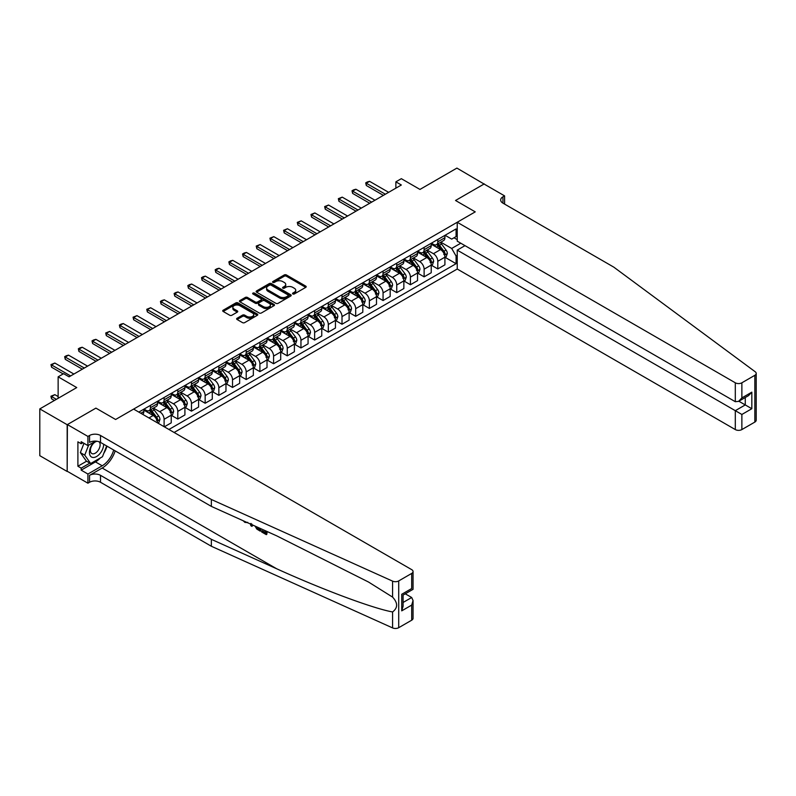 <?xml version="1.0" encoding="UTF-8"?>
<svg xmlns="http://www.w3.org/2000/svg" width="796" height="796" viewBox="0 0 796 796"><rect width="100%" height="100%" fill="white"/><g stroke="black" fill="none" stroke-linecap="round" stroke-linejoin="round"><path stroke-width="1.19" d="M292.829 293.953A1.065 0.617 0 0 0 294.331 293.953L305.754 287.366A1.522 0.876 0 0 0 306.201 286.739A1.522 0.876 0 0 0 305.754 286.122L286.411 274.948A1.522 0.876 0 0 0 284.262 274.948L272.839 281.545A1.065 0.617 0 0 0 274.351 282.411L275.824 281.565A4.866 2.806 0 0 1 282.699 281.565L284.311 282.49A4.866 2.806 0 0 1 285.734 284.48A4.866 2.806 0 0 1 284.311 286.46L282.839 287.316A1.065 0.617 0 0 0 284.341 288.182L285.814 287.326A4.866 2.806 0 0 1 292.699 287.326L294.311 288.261A4.866 2.806 0 0 1 295.734 290.241A4.866 2.806 0 0 1 294.311 292.231L292.829 293.087A1.065 0.617 0 0 0 292.829 293.953L292.829 293.087M237.089 318.261A1.522 0.876 0 0 0 236.641 318.878A1.522 0.876 0 0 0 237.089 319.495L242.511 322.629A1.522 0.876 0 0 0 244.661 322.629L257.337 315.306A1.522 0.876 0 0 0 257.785 314.689A1.522 0.876 0 0 0 257.337 314.072L238.004 302.898A1.522 0.876 0 0 0 235.855 302.898L223.169 310.221A1.522 0.876 0 0 0 222.721 310.848A1.522 0.876 0 0 0 223.169 311.465L229.726 315.246A1.522 0.876 0 0 0 231.875 315.246L237.298 312.112A1.522 0.876 0 0 0 237.745 311.495A1.522 0.876 0 0 0 237.298 310.878L234.054 308.997A4.07 2.348 0 0 1 232.86 307.336A4.07 2.348 0 0 1 235.367 305.166A4.07 2.348 0 0 1 239.795 305.674L252.531 313.027A4.07 2.348 0 0 1 253.725 314.689A4.07 2.348 0 0 1 251.218 316.858A4.07 2.348 0 0 1 246.78 316.35L244.661 315.126A1.522 0.876 0 0 0 242.511 315.126L237.089 318.261L237.089 319.495L242.511 316.39L242.511 315.126M484.276 184.145L456.904 168.095L419.96 189.428L401.343 178.682L395.871 181.836L401.343 185L69.083 376.826L63.61 373.672L58.138 376.826L58.138 398.318M67.172 424.706L67.172 471.481L67.391 424.576L95.908 408.119L67.172 424.706L39.8 408.905L76.744 387.572L58.138 376.826M484.276 183.896L455.531 200.483L475.242 211.865L115.609 419.492L95.908 408.119L115.609 419.492L133.619 409.094L411.691 569.638A4.647 2.687 0 0 1 413.054 571.528A4.647 2.687 0 0 1 411.691 573.428L398.716 580.921L398.716 627.686A4.647 2.687 180 0 1 392.577 627.905L211.348 546.255L100.505 482.257A7.741 4.468 0 0 0 89.56 482.257L87.918 483.202L67.391 471.351M275.933 303.336A1.522 0.876 0 0 0 278.083 303.336L290.759 296.012A1.522 0.876 0 0 0 291.207 295.396A1.522 0.876 0 0 0 290.759 294.779L271.416 283.605A1.522 0.876 0 0 0 269.267 283.605L256.591 290.928A1.522 0.876 0 0 0 256.143 291.545A1.522 0.876 0 0 0 256.591 292.172L275.933 303.336M253.307 294.182A1.065 0.617 0 0 1 254.382 294.331L254.382 293.067L274.053 304.42A1.522 0.876 0 0 1 274.501 305.047A1.522 0.876 0 0 1 274.053 305.664L261.367 312.987A1.522 0.876 0 0 1 259.217 312.987L239.885 301.813L245.307 298.709L245.307 297.445L239.885 300.58A1.522 0.876 0 0 0 239.437 301.196A1.522 0.876 0 0 0 239.885 301.813L239.885 300.58M245.307 298.709A1.522 0.876 0 0 1 247.456 298.709L247.456 297.445A1.522 0.876 0 0 0 245.307 297.445M247.456 297.445L255.297 301.973A1.522 0.876 0 0 0 257.446 301.973L261.048 299.893A1.522 0.876 0 0 0 261.496 299.276A1.522 0.876 0 0 0 261.048 298.649L252.879 293.933A1.065 0.617 0 0 1 254.382 293.067M67.172 471.481L39.8 455.68L39.8 408.905M174.125 432.477L457.232 269.028L735.305 429.571L735.305 410.676L745.265 404.925L745.265 397.522M445.083 235.278L451.7 239.108L456.078 236.571L456.078 228.93L138.822 412.099M456.078 236.571L457.232 235.915M457.232 255.377L456.078 256.043L451.7 248.461L440.815 242.173M445.083 257.337L456.078 263.695L456.078 256.043M456.078 263.695L168.931 429.482M395.871 181.836L395.871 188.164M453.999 237.775L457.232 239.646M451.7 248.461L460.794 243.208M157.538 422.905A6.189 3.572 -120 0 0 153.16 415.512L143.857 410.139M164.105 426.696L164.105 419.303A6.189 3.572 -120 0 0 159.727 411.721L153.439 408.089M164.334 426.825L171.23 422.845L171.23 415.194A6.189 3.572 -120 0 0 166.852 407.612L157.538 402.239M171.389 415.353L177.797 419.054L177.797 411.403A6.189 3.572 -120 0 0 173.419 403.821L167.13 400.189M177.797 419.054L184.911 414.945L184.911 407.293A6.189 3.572 -120 0 0 180.533 399.711L171.23 394.338M185.07 407.452L191.478 411.154L191.478 403.502A6.189 3.572 -120 0 0 187.1 395.92L180.811 392.289M191.478 411.154L198.592 407.045L198.592 399.393A6.189 3.572 -120 0 0 194.214 391.811L184.911 386.438M198.761 399.552L205.159 403.254L205.159 395.602A6.189 3.572 -120 0 0 200.781 388.02L194.493 384.388M205.159 403.254L212.283 399.144L212.283 391.493A6.189 3.572 -120 0 0 207.895 383.911L198.592 378.538M212.442 391.652L218.85 395.343L218.85 387.702A6.189 3.572 -120 0 0 214.472 380.12L208.184 376.488M218.85 395.343L225.964 391.244L225.964 383.592A6.189 3.572 -120 0 0 221.587 376.01L212.283 370.637M226.124 383.752L232.531 387.443L232.531 379.801A6.189 3.572 -120 0 0 228.154 372.22L221.865 368.588M232.531 387.443L239.646 383.344L239.646 375.692A6.189 3.572 -120 0 0 235.268 368.11L225.964 362.737M239.815 375.851L246.213 379.543L246.213 371.901A6.189 3.572 -120 0 0 241.835 364.309L235.546 360.688M246.213 379.543L253.337 375.443L253.337 367.792A6.189 3.572 -120 0 0 248.949 360.21L239.646 354.837M253.496 367.951L259.904 371.642L259.904 364.001A6.189 3.572 -120 0 0 255.526 356.409L249.238 352.787M259.904 371.642L267.018 367.533L267.018 359.892A6.189 3.572 -120 0 0 262.64 352.31L253.337 346.937M267.177 360.051L273.585 363.742L273.585 356.101A6.189 3.572 -120 0 0 269.207 348.509L262.919 344.887M273.585 363.742L280.699 359.633L280.699 351.991A6.189 3.572 -120 0 0 276.321 344.409L267.018 339.036M280.869 352.15L287.266 355.842L287.266 348.2A6.189 3.572 -120 0 0 282.888 340.608L276.6 336.987M287.266 355.842L294.391 351.733L294.391 344.091A6.189 3.572 -120 0 0 290.003 336.499L280.699 331.136M294.55 344.25L300.958 347.942L300.958 340.3A6.189 3.572 -120 0 0 296.58 332.708L290.291 329.086M300.958 347.942L308.072 343.832L308.072 336.191A6.189 3.572 -120 0 0 303.694 328.599L294.391 323.226M308.231 336.35L314.639 340.041L314.639 332.4A6.189 3.572 -120 0 0 310.261 324.808L303.973 321.176M314.639 340.041L321.753 335.932L321.753 328.29A6.189 3.572 -120 0 0 317.375 320.698L308.072 315.325M321.922 328.45L328.32 332.141L328.32 324.499A6.189 3.572 -120 0 0 323.942 316.907L317.654 313.276M328.32 332.141L335.444 328.032L335.444 320.39A6.189 3.572 -120 0 0 331.056 312.798L321.753 307.425M335.604 320.549L342.011 324.241L342.011 316.599A6.189 3.572 -120 0 0 337.633 309.007L331.345 305.375M342.011 324.241L349.126 320.131L349.126 312.49A6.189 3.572 -120 0 0 344.748 304.898L335.444 299.525M349.285 312.649L355.693 316.34L355.693 308.689A6.189 3.572 -120 0 0 351.315 301.107L345.026 297.475M355.693 316.34L362.807 312.231L362.807 304.589A6.189 3.572 -120 0 0 358.429 296.998L349.126 291.625M362.976 304.739L369.374 308.44L369.374 300.788A6.189 3.572 -120 0 0 364.996 293.207L358.707 289.575M369.374 308.44L376.498 304.331L376.498 296.689A6.189 3.572 -120 0 0 372.11 289.097L362.807 283.724M376.657 296.838L383.065 300.54L383.065 292.888A6.189 3.572 -120 0 0 378.687 285.306L372.399 281.675M383.065 300.54L390.179 296.43L390.179 288.789A6.189 3.572 -120 0 0 385.801 281.197L376.498 275.824M390.339 288.938L396.746 292.639L396.746 284.988A6.189 3.572 -120 0 0 392.368 277.406L386.08 273.774M396.746 292.639L403.861 288.53L403.861 280.879A6.189 3.572 -120 0 0 399.483 273.297L390.179 267.924M404.03 281.038L410.428 284.739L410.428 277.088A6.189 3.572 -120 0 0 406.05 269.506L399.761 265.874M410.428 284.739L417.542 280.63L417.542 272.978A6.189 3.572 -120 0 0 413.164 265.396L403.861 260.023M417.711 273.137L424.119 276.839L424.119 269.187A6.189 3.572 -120 0 0 419.741 261.605L413.452 257.974M424.119 276.839L431.233 272.73L431.233 265.078A6.189 3.572 -120 0 0 426.855 257.496L417.542 252.123M431.392 265.237L437.8 268.939L437.8 261.287A6.189 3.572 -120 0 0 433.422 253.705L427.134 250.073M437.8 268.939L444.914 264.829L444.914 257.178A6.189 3.572 -120 0 0 440.536 249.596L431.233 244.223M431.392 243.178L433.422 244.352A6.189 3.572 -120 0 0 436.516 244.661A6.189 3.572 -120 0 0 437.8 241.825L437.8 239.487M417.711 251.078L419.741 252.252A6.189 3.572 -120 0 0 422.835 252.561A6.189 3.572 -120 0 0 424.119 249.725L424.119 247.387M404.03 258.979L406.05 260.153A6.189 3.572 -120 0 0 409.144 260.461A6.189 3.572 -120 0 0 410.428 257.625L410.428 255.287M390.339 266.879L392.368 268.053A6.189 3.572 -120 0 0 395.463 268.361A6.189 3.572 -120 0 0 396.746 265.526L396.746 263.187M376.657 274.779L378.687 275.953A6.189 3.572 -120 0 0 381.781 276.262A6.189 3.572 -120 0 0 383.065 273.426L383.065 271.088M362.976 282.68L364.996 283.854A6.189 3.572 -120 0 0 368.09 284.162A6.189 3.572 -120 0 0 369.374 281.326L369.374 278.988M349.285 290.59L351.315 291.754A6.189 3.572 -120 0 0 354.409 292.062A6.189 3.572 -120 0 0 355.693 289.227L355.693 286.888M335.604 298.49L337.633 299.654A6.189 3.572 -120 0 0 340.728 299.963A6.189 3.572 -120 0 0 342.011 297.127L342.011 294.789M321.922 306.39L323.942 307.555A6.189 3.572 -120 0 0 327.037 307.863A6.189 3.572 -120 0 0 328.32 305.027L328.32 302.689M308.231 314.291L310.261 315.455A6.189 3.572 -120 0 0 313.355 315.763A6.189 3.572 -120 0 0 314.639 312.928L314.639 310.589M294.55 322.191L296.58 323.355A6.189 3.572 -120 0 0 299.674 323.664A6.189 3.572 -120 0 0 300.958 320.828L300.958 318.49M280.869 330.091L282.888 331.255A6.189 3.572 -120 0 0 285.983 331.564A6.189 3.572 -120 0 0 287.266 328.728L287.266 326.39M267.177 337.992L269.207 339.156A6.189 3.572 -120 0 0 272.302 339.464A6.189 3.572 -120 0 0 273.585 336.628L273.585 334.29M253.496 345.892L255.526 347.056A6.189 3.572 -120 0 0 258.62 347.364A6.189 3.572 -120 0 0 259.904 344.529L259.904 342.19M239.815 353.792L241.835 354.956A6.189 3.572 -120 0 0 244.929 355.265A6.189 3.572 -120 0 0 246.213 352.429L246.213 350.091M226.124 361.692L228.154 362.857A6.189 3.572 -120 0 0 231.248 363.165A6.189 3.572 -120 0 0 232.531 360.329L232.531 357.991M212.442 369.593L214.472 370.757A6.189 3.572 -120 0 0 217.567 371.065A6.189 3.572 -120 0 0 218.85 368.23L218.85 365.891M198.761 377.493L200.781 378.657A6.189 3.572 -120 0 0 203.885 378.966A6.189 3.572 -120 0 0 205.159 376.13L205.159 373.792M185.07 385.393L187.1 386.558A6.189 3.572 -120 0 0 190.194 386.866A6.189 3.572 -120 0 0 191.478 384.03L191.478 381.692M171.389 393.294L173.419 394.468A6.189 3.572 -120 0 0 176.513 394.766A6.189 3.572 -120 0 0 177.797 391.93L177.797 389.592M157.708 401.194L159.727 402.368A6.189 3.572 -120 0 0 162.832 402.667A6.189 3.572 -120 0 0 164.105 399.831L164.105 397.493M144.016 409.094L146.046 410.268A6.189 3.572 -120 0 0 149.141 410.567A6.189 3.572 -120 0 0 150.424 407.731L150.424 405.393M436.516 244.661L443.631 240.551A6.189 3.572 -120 0 0 444.914 237.715L444.914 235.377M422.835 252.561L429.949 248.451A6.189 3.572 -120 0 0 431.233 245.616L431.233 243.278M409.144 260.461L416.268 256.352A6.189 3.572 -120 0 0 417.542 253.516L417.542 251.178M395.463 268.361L402.577 264.252A6.189 3.572 -120 0 0 403.861 261.416L403.861 259.078M381.781 276.262L388.896 272.152A6.189 3.572 -120 0 0 390.179 269.317L390.179 266.978M368.09 284.162L375.215 280.053A6.189 3.572 -120 0 0 376.498 277.217L376.498 274.879M354.409 292.062L361.523 287.953A6.189 3.572 -120 0 0 362.807 285.117L362.807 282.779M340.728 299.963L347.842 295.853A6.189 3.572 -120 0 0 349.126 293.018L349.126 290.679M327.037 307.863L334.161 303.754A6.189 3.572 -120 0 0 335.444 300.918L335.444 298.58M313.355 315.763L320.47 311.654A6.189 3.572 -120 0 0 321.753 308.818L321.753 306.48M299.674 323.664L306.788 319.554A6.189 3.572 -120 0 0 308.072 316.718L308.072 314.38M285.983 331.564L293.107 327.454A6.189 3.572 -120 0 0 294.391 324.619L294.391 322.28M272.302 339.464L279.416 335.355A6.189 3.572 -120 0 0 280.699 332.519L280.699 330.181M258.62 347.364L265.735 343.255A6.189 3.572 -120 0 0 267.018 340.419L267.018 338.081M244.929 355.265L252.053 351.155A6.189 3.572 -120 0 0 253.337 348.32L253.337 345.981M231.248 363.165L238.362 359.056A6.189 3.572 -120 0 0 239.646 356.22L239.646 353.882M217.567 371.065L224.681 366.956A6.189 3.572 -120 0 0 225.964 364.12L225.964 361.782M203.885 378.966L211 374.856A6.189 3.572 -120 0 0 212.283 372.021L212.283 369.682M190.194 386.866L197.309 382.757A6.189 3.572 -120 0 0 198.592 379.921L198.592 377.583M176.513 394.766L183.627 390.657A6.189 3.572 -120 0 0 184.911 387.831L184.911 385.483M162.832 402.667L169.946 398.557A6.189 3.572 -120 0 0 171.23 395.731L171.23 393.393M149.141 410.567L156.255 406.467A6.189 3.572 -120 0 0 157.538 403.632L157.538 401.293M142.653 414.308A6.189 3.572 -120 0 0 143.857 411.532L143.857 409.194M293.256 294.102L294.311 293.495A4.866 2.806 0 0 0 295.734 291.515L295.734 290.241M285.734 284.48L285.734 285.744A4.866 2.806 0 0 1 284.311 287.724L283.257 288.331M305.734 287.376L286.411 276.222A1.522 0.876 0 0 0 284.262 276.222L273.267 282.56M290.759 294.779L290.759 296.012L271.416 284.868A1.522 0.876 0 0 0 269.267 284.868L256.611 292.182L256.591 290.928M288.072 295.833A1.065 0.617 0 0 0 288.072 294.958L271.098 285.157A1.065 0.617 0 0 0 269.595 285.157L268.033 286.062A4.866 2.806 0 0 0 266.61 288.043A4.866 2.806 0 0 0 268.033 290.033L279.635 296.729A4.866 2.806 0 0 0 286.52 296.729L288.072 295.833L288.072 297.097A1.065 0.617 0 0 0 288.391 296.659L288.391 295.396M266.61 288.043L266.61 289.306A4.866 2.806 0 0 0 268.033 291.296L268.033 290.033M288.072 297.097L286.52 297.993A4.866 2.806 0 0 1 279.635 297.993L268.033 291.296M247.456 298.709L255.297 303.236A1.522 0.876 0 0 0 257.446 303.236L261.048 301.157A1.522 0.876 0 0 0 261.496 300.54L261.496 299.276M254.382 294.331L274.033 305.674M263.436 306.669A4.07 2.348 0 0 0 267.874 307.176A4.07 2.348 0 0 0 270.381 305.007A4.07 2.348 0 0 0 269.187 303.356L264.7 300.759A1.522 0.876 0 0 0 262.551 300.759L258.949 302.838A1.522 0.876 0 0 0 258.511 303.465A1.522 0.876 0 0 0 258.949 304.082L263.436 306.669L263.436 307.933A4.07 2.348 0 0 0 267.874 308.44A4.07 2.348 0 0 0 270.381 306.271L270.381 305.007M258.511 303.465L258.511 304.729A1.522 0.876 0 0 0 258.949 305.346L258.949 304.082M263.436 307.933L258.949 305.346M253.725 314.689L253.725 315.952A4.07 2.348 0 0 1 251.218 318.121A4.07 2.348 0 0 1 246.78 317.614L244.661 316.39A1.522 0.876 0 0 0 242.511 316.39M232.86 307.336L232.86 308.599A4.07 2.348 0 0 0 234.054 310.261L234.054 308.997M237.278 312.131L234.054 310.261M257.317 315.325L238.004 304.162A1.522 0.876 0 0 0 235.855 304.162L223.188 311.475L223.169 310.221M444.914 257.436L446.228 256.68L447.322 253.516A4.099 2.368 -120 0 0 446.019 250.024L441.541 244.054A11.841 6.836 -120 0 0 440.248 242.501M435.8 246.859A11.841 6.836 -120 0 0 433.372 244.322M443.8 254.451L445.113 253.685A4.099 2.368 -120 0 0 443.939 251.218L439.462 245.248A11.841 6.836 -120 0 0 438.168 243.705M437.064 244.342A9.831 5.671 60 0 1 438.676 246.173L442.467 251.228M436.855 244.462A11.841 6.836 60 0 1 438.148 246.014L441.123 249.984M385.363 194.224L366.309 183.229L366.309 185.508L365.712 182.881L367.354 181.936L369.593 181.339L388.647 192.334M383.393 195.368L366.309 185.508M369.593 181.339L366.309 183.229L365.712 182.881M756.2 373.414L756.2 420.189A4.647 2.687 180 0 1 754.837 422.089L754.837 375.314A4.647 2.687 0 0 0 756.2 373.414A4.647 2.687 0 0 0 755.215 371.772L613.786 267.138L502.943 203.139A7.741 4.468 180 0 1 500.674 199.975A7.741 4.468 180 0 1 502.943 196.821L504.584 195.876L484.058 184.025L455.531 200.483L475.242 211.865L457.232 222.263L457.232 241.158L735.305 401.701L735.305 382.796A4.647 2.687 0 0 0 741.872 382.796L754.837 375.314M465.003 245.646L457.232 250.133L741.872 414.467L741.872 429.571L754.837 422.089M457.232 250.133L457.232 269.028M504.584 195.876L504.584 204.084M457.232 222.263L735.305 382.796M741.872 429.571A4.647 2.687 180 0 1 735.305 429.571M738.847 401.224L751.832 408.716L741.872 414.467M741.872 382.796L741.872 397.91L738.588 401.373L735.305 401.701M741.872 397.91L751.832 392.159L748.548 395.622L738.588 401.373M265.357 532.484L262.302 530.723L261.655 531.091L265.357 533.23L265.357 530.902L264.043 530.146M266.282 531.151L266.282 534.643L266.779 534.365A20.169 11.641 120 0 0 267.128 531.529M260.222 528.415L260.222 531.141L260.71 530.862A20.169 11.641 120 0 0 260.998 528.773M211.348 546.255L211.348 539.33L100.505 475.331A7.741 4.468 0 0 0 89.56 475.331L102.196 468.038A20.169 11.641 120 0 0 115.181 450.884M211.348 539.33L276.66 568.762C322.569 589.637 373.264 608.532 392.577 611.945C397.95 607.865 397.95 602.91 392.577 597.1L368.498 582.025L276.66 535.827L211.348 506.395L100.505 442.407A7.741 4.468 0 0 0 89.56 442.407L89.56 435.482L87.918 436.427L67.391 424.576M252.541 524.962L251.944 526.365L252.969 525.151M211.348 506.395L211.348 499.48L100.505 435.482A7.741 4.468 0 0 0 89.56 435.482M411.691 620.203L411.691 605.099L413.054 600.512L413.054 618.303A4.647 2.687 180 0 1 411.691 620.203L398.716 627.686M392.577 597.1L392.577 581.13L211.348 499.48M100.296 457.979A17.422 10.059 -60 0 1 95.47 461.899L81.182 470.147L81.182 468.128L89.888 463.103M82.933 442.715L81.182 443.73L77.899 441.84L77.899 466.237L81.182 468.128M81.182 443.73L81.182 441.71L87.918 445.601L87.918 436.427M87.918 483.202L87.918 474.038L102.196 465.789A17.422 10.059 120 0 0 113.699 450.019M81.182 470.147L87.918 474.038M405.273 593.806L411.691 597.507L413.054 600.512M95.679 441.113L87.918 445.601M392.577 581.13A4.647 2.687 0 0 0 398.716 580.921M106.972 446.138A17.422 10.059 -60 0 1 103.749 453.421M77.899 466.237L86.605 461.202M411.691 605.099L401.731 610.85L403.084 606.273L403.084 595.07L413.054 589.319L413.054 571.528M401.731 610.85L401.731 594.284C403.502 595.308 403.502 595.308 401.731 594.284L411.691 588.533C413.462 589.557 413.462 589.557 411.691 588.533L411.691 573.428M244.939 521.549L245.546 521.808M247.198 522.554L244.899 522.395L243.188 520.743M251.944 526.365L250.899 525.758L250.392 523.987M250.939 523.4L251.417 525.191L251.864 524.047M260.222 531.141L256.81 529.071L255.048 526.086M255.964 526.504L256.879 528.186L259.297 529.738L259.297 528.007M256.879 528.186L257.546 527.798L258.61 528.594L257.964 528.962M259.297 528.982L258.61 528.594M266.282 534.643L261.655 531.967L261.655 531.091M431.233 265.337L432.546 264.58L433.641 261.416A4.099 2.368 -120 0 0 432.327 257.924L427.86 251.954A11.841 6.836 -120 0 0 426.566 250.402M422.119 254.76A11.841 6.836 -120 0 0 419.691 252.223M430.109 262.352L431.422 261.595A4.099 2.368 -120 0 0 430.248 259.128L425.78 253.148A11.841 6.836 -120 0 0 424.487 251.606M423.382 252.242A9.831 5.671 60 0 1 424.994 254.073L428.785 259.128M423.173 252.362A11.841 6.836 60 0 1 424.467 253.914L427.432 257.884M417.542 273.237L418.865 272.481L419.95 269.317A4.099 2.368 -120 0 0 418.646 265.824L414.169 259.854A11.841 6.836 -120 0 0 412.875 258.302M408.428 262.66A11.841 6.836 -120 0 0 406.01 260.123M416.427 270.252L417.741 269.496A4.099 2.368 -120 0 0 416.567 267.028L412.089 261.048A11.841 6.836 -120 0 0 410.796 259.506M409.701 260.143A9.831 5.671 60 0 1 411.313 261.974L415.094 267.028M409.482 260.262A11.841 6.836 60 0 1 410.776 261.814L413.751 265.784M403.861 281.137L405.174 280.381L406.268 277.217A4.099 2.368 -120 0 0 404.965 273.725L400.488 267.755A11.841 6.836 -120 0 0 399.194 266.202M394.746 270.56A11.841 6.836 -120 0 0 392.319 268.023M402.746 278.152L404.06 277.396A4.099 2.368 -120 0 0 402.885 274.928L398.408 268.949A11.841 6.836 -120 0 0 397.114 267.406M396.01 268.043A9.831 5.671 60 0 1 397.632 269.874L401.413 274.928M395.801 268.162A11.841 6.836 60 0 1 397.095 269.715L400.07 273.685M371.672 202.124L352.628 191.13L352.628 193.408L352.021 190.781L353.663 189.836L355.911 189.239L374.956 200.234M369.702 203.269L352.628 193.408M355.911 189.239L352.628 191.13L352.021 190.781M357.991 210.035L338.947 199.03L338.947 201.308L338.34 198.682L342.23 197.139L361.275 208.134M356.021 211.169L338.947 201.308M342.23 197.139L338.947 199.03L338.34 198.682M344.31 217.935L325.256 206.93L325.256 209.209L324.659 206.582L328.539 205.04L347.593 216.034M342.34 219.069L325.256 209.209M328.539 205.04L325.256 206.93L324.659 206.582M390.179 289.038L391.493 288.281L392.587 285.117A4.099 2.368 -120 0 0 391.274 281.625L386.806 275.655A11.841 6.836 -120 0 0 385.513 274.103M381.065 278.461A11.841 6.836 -120 0 0 378.637 275.923M389.055 286.053L390.368 285.296A4.099 2.368 -120 0 0 389.194 282.829L384.727 276.859A11.841 6.836 -120 0 0 383.433 275.307M382.329 275.943A9.831 5.671 60 0 1 383.941 277.774L387.732 282.829M382.12 276.063A11.841 6.836 60 0 1 383.413 277.615L386.378 281.585M330.619 225.835L311.574 214.83L311.574 217.109L310.967 214.482L314.858 212.94L333.902 223.935M328.649 226.969L311.574 217.109M314.858 212.94L311.574 214.83L310.967 214.482M94.107 442.019A10.059 5.811 120 0 0 89.47 451.71A10.059 5.811 120 0 0 93.003 457.481A10.059 5.811 120 0 0 103.679 444.238M97.251 441.282A6.885 3.98 120 0 0 91.251 446.695A6.885 3.98 120 0 0 91.819 453.531A6.885 3.98 120 0 0 92.834 453.839A6.885 3.98 120 0 0 99.082 448.864A6.885 3.98 120 0 0 98.823 441.671M106.654 445.949L102.475 456.725L90.654 463.541L86.276 461.013L80.366 452.606L83.968 443.322M90.654 463.541L84.744 455.143L88.595 445.203M80.366 452.606L84.744 455.143M376.498 296.938L377.811 296.182L378.906 293.018A4.099 2.368 -120 0 0 377.593 289.525L373.115 283.555A11.841 6.836 -120 0 0 371.822 282.003M367.374 286.361A11.841 6.836 -120 0 0 364.956 283.824M375.374 293.953L376.687 293.197A4.099 2.368 -120 0 0 375.513 290.729L371.035 284.759A11.841 6.836 -120 0 0 369.742 283.207M368.647 283.844A9.831 5.671 60 0 1 370.259 285.674L374.04 290.729M368.429 283.963A11.841 6.836 60 0 1 369.722 285.515L372.697 289.485M362.807 304.838L364.12 304.082L365.215 300.918A4.099 2.368 -120 0 0 363.911 297.425L359.434 291.455A11.841 6.836 -120 0 0 358.14 289.903M353.693 294.261A11.841 6.836 -120 0 0 351.265 291.724M361.692 301.853L363.006 301.097A4.099 2.368 -120 0 0 361.832 298.629L357.354 292.659A11.841 6.836 -120 0 0 356.061 291.107M354.956 291.744A9.831 5.671 60 0 1 356.578 293.575L360.359 298.629M354.747 291.863A11.841 6.836 60 0 1 356.041 293.416L359.016 297.386M349.126 312.738L350.439 311.982L351.534 308.818A4.099 2.368 -120 0 0 350.22 305.326L345.753 299.356A11.841 6.836 -120 0 0 344.459 297.803M340.011 302.172A11.841 6.836 -120 0 0 337.584 299.624M348.001 309.753L349.315 308.997A4.099 2.368 -120 0 0 348.141 306.53L343.673 300.56A11.841 6.836 -120 0 0 342.38 299.007M341.275 299.644A9.831 5.671 60 0 1 342.887 301.475L346.678 306.53M341.066 299.764A11.841 6.836 60 0 1 342.36 301.316L345.335 305.286M335.444 320.639L336.758 319.883L337.852 316.718A4.099 2.368 -120 0 0 336.539 313.226L332.061 307.256A11.841 6.836 -120 0 0 330.778 305.704M326.32 310.072A11.841 6.836 -120 0 0 323.902 307.525M334.32 317.654L335.633 316.898A4.099 2.368 -120 0 0 334.459 314.43L329.982 308.46A11.841 6.836 -120 0 0 328.688 306.908M327.594 307.545A9.831 5.671 60 0 1 329.206 309.375L332.987 314.43M327.375 307.664A11.841 6.836 60 0 1 328.668 309.216L331.643 313.186M321.753 328.539L323.067 327.783L324.161 324.619A4.099 2.368 -120 0 0 322.858 321.126L318.38 315.156A11.841 6.836 -120 0 0 317.087 313.604M312.639 317.972A11.841 6.836 -120 0 0 310.211 315.435M320.639 325.554L321.952 324.798A4.099 2.368 -120 0 0 320.778 322.33L316.301 316.36A11.841 6.836 -120 0 0 315.007 314.808M313.903 315.445A9.831 5.671 60 0 1 315.524 317.276L319.305 322.33M313.694 315.564A11.841 6.836 60 0 1 314.987 317.116L317.962 321.087M316.937 233.735L297.893 222.731L297.893 225.009L297.286 222.382L301.177 220.84L320.221 231.835M314.967 234.87L297.893 225.009M301.177 220.84L297.893 222.731L297.286 222.382M303.256 241.636L284.202 230.631L284.202 232.91L283.605 230.283L287.485 228.741L306.54 239.735M301.286 242.77L284.202 232.91M287.485 228.741L284.202 230.631L283.605 230.283M289.565 249.536L270.521 238.531L270.521 240.81L269.914 238.183L273.804 236.641L292.858 247.636M287.595 250.67L270.521 240.81M273.804 236.641L270.521 238.531L269.914 238.183M275.884 257.436L256.839 246.432L256.839 248.71L256.232 246.083L260.123 244.541L279.167 255.536M273.914 258.571L256.839 248.71M260.123 244.541L256.839 246.432L256.232 246.083M262.202 265.337L243.148 254.332L243.148 256.611L242.551 253.994L244.193 253.038L246.432 252.441L265.486 263.436M260.232 266.471L243.148 256.611M246.432 252.441L243.148 254.332L242.551 253.994M308.072 336.439L309.385 335.683L310.48 332.519A4.099 2.368 -120 0 0 309.166 329.027L304.699 323.057A11.841 6.836 -120 0 0 303.405 321.504M298.958 325.872A11.841 6.836 -120 0 0 296.53 323.335M306.948 333.454L308.261 332.698A4.099 2.368 -120 0 0 307.087 330.231L302.619 324.261A11.841 6.836 -120 0 0 301.326 322.708M300.221 323.345A9.831 5.671 60 0 1 301.833 325.186L305.624 330.231M300.012 323.465A11.841 6.836 60 0 1 301.306 325.017L304.281 328.987M248.511 273.237L229.467 262.242L229.467 264.511L228.86 261.894L230.512 260.939L232.75 260.342L251.805 271.337M246.541 274.371L229.467 264.511M232.75 260.342L229.467 262.242L228.86 261.894M294.391 344.34L295.704 343.583L296.799 340.419A4.099 2.368 -120 0 0 295.485 336.927L291.008 330.957A11.841 6.836 -120 0 0 289.724 329.415M285.267 333.773A11.841 6.836 -120 0 0 282.849 331.236M293.266 341.355L294.58 340.598A4.099 2.368 -120 0 0 293.406 338.131L288.928 332.161A11.841 6.836 -120 0 0 287.635 330.609M286.54 331.245A9.831 5.671 60 0 1 288.152 333.086L291.933 338.131M286.321 331.365A11.841 6.836 60 0 1 287.615 332.917L290.59 336.887M234.83 281.137L215.786 270.142L215.786 272.411L215.179 269.794L216.82 268.839L219.069 268.242L238.113 279.237M232.86 282.272L215.786 272.411M219.069 268.242L215.786 270.142L215.179 269.794M280.699 352.24L282.013 351.484L283.107 348.32A4.099 2.368 -120 0 0 281.804 344.827L277.326 338.857A11.841 6.836 -120 0 0 276.033 337.315M271.585 341.673A11.841 6.836 -120 0 0 269.157 339.136M279.585 349.255L280.898 348.499A4.099 2.368 -120 0 0 279.724 346.031L275.247 340.061A11.841 6.836 -120 0 0 273.953 338.509M272.849 339.146A9.831 5.671 60 0 1 274.471 340.986L278.252 346.031M272.64 339.265A11.841 6.836 60 0 1 273.933 340.817L276.909 344.787M221.149 289.038L202.094 278.043L202.094 280.311L201.497 277.695L203.139 276.739L205.378 276.142L224.432 287.137M219.179 290.172L202.094 280.311M205.378 276.142L202.094 278.043L201.497 277.695M267.018 360.14L268.332 359.384L269.426 356.22A4.099 2.368 -120 0 0 268.113 352.728L263.645 346.757A11.841 6.836 -120 0 0 262.352 345.215M257.904 349.573A11.841 6.836 -120 0 0 255.476 347.036M265.894 357.155L267.207 356.399A4.099 2.368 -120 0 0 266.033 353.931L261.566 347.961A11.841 6.836 -120 0 0 260.272 346.409M259.168 347.046A9.831 5.671 60 0 1 260.78 348.887L264.57 353.931M258.959 347.175A11.841 6.836 60 0 1 260.252 348.718L263.227 352.688M207.458 296.938L188.413 285.943L188.413 288.212L187.816 285.595L189.458 284.64L191.697 284.043L210.751 295.037M205.487 298.072L188.413 288.212M191.697 284.043L188.413 285.943L187.816 285.595M253.337 368.041L254.65 367.284L255.745 364.12A4.099 2.368 -120 0 0 254.431 360.628L249.954 354.658A11.841 6.836 -120 0 0 248.67 353.116M244.213 357.474A11.841 6.836 -120 0 0 241.795 354.936M252.213 365.056L253.526 364.299A4.099 2.368 -120 0 0 252.352 361.832L247.874 355.862A11.841 6.836 -120 0 0 246.591 354.31M245.486 354.946A9.831 5.671 60 0 1 247.098 356.787L250.879 361.842M245.268 355.076A11.841 6.836 60 0 1 246.561 356.618L249.536 360.588M193.776 304.838L174.732 293.843L174.732 296.112L174.125 293.495L175.767 292.54L178.015 291.943L197.06 302.938M191.806 305.972L174.732 296.112M178.015 291.943L174.732 293.843L174.125 293.495M239.646 375.941L240.959 375.185L242.054 372.021A4.099 2.368 -120 0 0 240.75 368.528L236.273 362.558A11.841 6.836 -120 0 0 234.979 361.016M230.532 365.374A11.841 6.836 -120 0 0 228.104 362.837M238.531 372.956L239.845 372.2A4.099 2.368 -120 0 0 238.671 369.732L234.193 363.762A11.841 6.836 -120 0 0 232.9 362.21M231.795 362.847A9.831 5.671 60 0 1 233.417 364.687L237.198 369.742M231.586 362.976A11.841 6.836 60 0 1 232.88 364.518L235.855 368.488M180.095 312.738L161.041 301.744L161.041 304.012L160.444 301.395L162.085 300.44L164.324 299.843L183.379 310.838M178.125 313.873L161.041 304.012M164.324 299.843L161.041 301.744L160.444 301.395M225.964 383.841L227.278 383.085L228.372 379.921A4.099 2.368 -120 0 0 227.059 376.428L222.591 370.458A11.841 6.836 -120 0 0 221.298 368.916M216.85 373.274A11.841 6.836 -120 0 0 214.422 370.737M224.84 380.856L226.154 380.1A4.099 2.368 -120 0 0 224.979 377.632L220.512 371.662A11.841 6.836 -120 0 0 219.218 370.11M218.114 370.747A9.831 5.671 60 0 1 219.726 372.588L223.517 377.642M217.905 370.876A11.841 6.836 60 0 1 219.199 372.419L222.174 376.389M212.283 391.741L213.597 390.985L214.691 387.831A4.099 2.368 -120 0 0 213.378 384.329L208.9 378.359A11.841 6.836 -120 0 0 207.617 376.816M203.159 381.175A11.841 6.836 -120 0 0 200.741 378.637M211.159 388.756L212.472 388A4.099 2.368 -120 0 0 211.298 385.533L206.821 379.563A11.841 6.836 -120 0 0 205.537 378.01M204.433 378.647A9.831 5.671 60 0 1 206.045 380.488L209.826 385.543M204.214 378.777A11.841 6.836 60 0 1 205.507 380.319L208.482 384.289M198.592 399.642L199.905 398.886L201 395.731A4.099 2.368 -120 0 0 199.696 392.229L195.219 386.259A11.841 6.836 -120 0 0 193.925 384.717M189.478 389.075A11.841 6.836 -120 0 0 187.05 386.538M197.478 396.657L198.791 395.901A4.099 2.368 -120 0 0 197.617 393.433L193.139 387.463A11.841 6.836 -120 0 0 191.846 385.911M190.742 386.548A9.831 5.671 60 0 1 192.363 388.388L196.144 393.443M190.533 386.677A11.841 6.836 60 0 1 191.826 388.219L194.801 392.189M184.911 407.542L186.224 406.786L187.319 403.632A4.099 2.368 -120 0 0 186.005 400.129L181.538 394.159A11.841 6.836 -120 0 0 180.244 392.617M175.797 396.975A11.841 6.836 -120 0 0 173.369 394.438M183.786 404.557L185.1 403.801A4.099 2.368 -120 0 0 183.926 401.333L179.458 395.363A11.841 6.836 -120 0 0 178.165 393.821M177.06 394.448A9.831 5.671 60 0 1 178.672 396.289L182.463 401.343M176.851 394.577A11.841 6.836 60 0 1 178.145 396.119L181.12 400.09M171.23 415.452L172.543 414.686L173.637 411.532A4.099 2.368 -120 0 0 172.324 408.04L167.847 402.06A11.841 6.836 -120 0 0 166.563 400.517M162.105 404.875A11.841 6.836 -120 0 0 159.688 402.338M170.105 412.457L171.419 411.701A4.099 2.368 -120 0 0 170.244 409.234L165.767 403.264A11.841 6.836 -120 0 0 164.483 401.721M163.379 402.348A9.831 5.671 60 0 1 164.991 404.189L168.772 409.243M163.17 402.478A11.841 6.836 60 0 1 164.454 404.02L167.429 407.99M157.926 423.124L158.852 422.586L159.946 419.432A4.099 2.368 -120 0 0 158.643 415.94L154.165 409.96A11.841 6.836 -120 0 0 152.872 408.418M148.424 412.776A11.841 6.836 -120 0 0 145.996 410.238M156.424 420.358L157.737 419.601A4.099 2.368 -120 0 0 156.563 417.134L152.086 411.164A11.841 6.836 -120 0 0 150.792 409.622M149.688 410.258A9.831 5.671 60 0 1 151.31 412.089L155.091 417.144M149.479 410.378A11.841 6.836 60 0 1 150.772 411.92L153.747 415.89M58.138 396.547L54.854 394.657L51.571 396.547L56.387 399.333M51.571 398.826L50.964 396.577L51.571 396.547L51.571 398.826L54.417 400.468M50.964 396.199L54.854 394.657M166.414 320.639L147.359 309.644L147.359 311.913L146.762 309.296L150.643 307.744L169.697 318.738M164.434 321.773L147.359 311.913M150.643 307.744L147.359 309.644L146.762 309.296M152.723 328.539L133.678 317.544L133.678 319.813L133.071 317.196L136.962 315.644L156.006 326.639M150.752 329.673L133.678 319.813M136.962 315.644L133.678 317.544L133.071 317.196M139.041 336.439L119.987 325.445L119.987 327.713L119.39 325.096L121.032 324.151L123.271 323.544L142.325 334.549M137.071 337.574L119.987 327.713M123.271 323.544L119.987 325.445L119.39 325.096M125.36 344.34L106.306 333.345L106.306 335.623L105.709 332.997L109.589 331.444L128.644 342.449M123.38 345.474L106.306 335.623M109.589 331.444L106.306 333.345L105.709 332.997M111.669 352.24L92.625 341.245L92.625 343.524L92.018 340.897L93.659 339.952L95.908 339.345L114.952 350.349M109.699 353.384L92.625 343.524M95.908 339.345L92.625 341.245L92.018 340.897M97.988 360.14L78.933 349.145L78.933 351.424L78.336 348.797L79.978 347.852L82.227 347.245L101.271 358.25M96.017 361.285L78.933 351.424M82.227 347.245L78.933 349.145L78.336 348.797M84.306 368.041L65.252 357.046L65.252 359.324L64.655 356.698L66.297 355.752L68.536 355.145L87.59 366.15M82.326 369.185L65.252 359.324M68.536 355.145L65.252 357.046L64.655 356.698M70.615 375.941L51.571 364.946L51.571 367.225L50.964 364.598L54.854 363.046L73.899 374.05M63.173 373.921L51.571 367.225M54.854 363.046L51.571 364.946L50.964 364.598M148.951 417.94L153.16 415.512M159.727 411.721L166.852 407.612M173.419 403.821L180.533 399.711M187.1 395.92L194.214 391.811M200.781 388.02L207.895 383.911M214.472 380.12L221.587 376.01M228.154 372.22L235.268 368.11M241.835 364.309L248.949 360.21M255.526 356.409L262.64 352.31M269.207 348.509L276.321 344.409M282.888 340.608L290.003 336.499M296.58 332.708L303.694 328.599M310.261 324.808L317.375 320.698M323.942 316.907L331.056 312.798M337.633 309.007L344.748 304.898M351.315 301.107L358.429 296.998M364.996 293.207L372.11 289.097M378.687 285.306L385.801 281.197M392.368 277.406L399.483 273.297M406.05 269.506L413.164 265.396M419.741 261.605L426.855 257.496M433.422 253.705L440.536 249.596M437.8 241.825L444.914 237.715M437.8 261.287L444.914 257.178M424.119 269.187L431.233 265.078M424.119 249.725L431.233 245.616M410.428 277.088L417.542 272.978M410.428 257.625L417.542 253.516M396.746 284.988L403.861 280.879M396.746 265.526L403.861 261.416M383.065 292.888L390.179 288.789M383.065 273.426L390.179 269.317M369.374 300.788L376.498 296.689M369.374 281.326L376.498 277.217M355.693 308.689L362.807 304.589M355.693 289.227L362.807 285.117M342.011 316.599L349.126 312.49M342.011 297.127L349.126 293.018M328.32 324.499L335.444 320.39M328.32 305.027L335.444 300.918M314.639 332.4L321.753 328.29M314.639 312.928L321.753 308.818M300.958 340.3L308.072 336.191M300.958 320.828L308.072 316.718M287.266 348.2L294.391 344.091M287.266 328.728L294.391 324.619M273.585 356.101L280.699 351.991M273.585 336.628L280.699 332.519M259.904 364.001L267.018 359.892M259.904 344.529L267.018 340.419M246.213 371.901L253.337 367.792M246.213 352.429L253.337 348.32M232.531 379.801L239.646 375.692M232.531 360.329L239.646 356.22M218.85 387.702L225.964 383.592M218.85 368.23L225.964 364.12M205.159 395.602L212.283 391.493M205.159 376.13L212.283 372.021M191.478 403.502L198.592 399.393M191.478 384.03L198.592 379.921M177.797 411.403L184.911 407.293M177.797 391.93L184.911 387.831M164.105 419.303L171.23 415.194M164.105 399.831L171.23 395.731M150.424 407.731L157.538 403.632M140.842 413.263L143.857 411.532M294.311 293.495L294.311 292.231M282.839 288.182L282.839 287.316M284.311 287.724L284.311 286.46M272.839 282.411L272.839 281.545M284.262 276.222L284.262 274.948M286.411 276.222L286.411 274.948M305.754 287.366L305.754 286.122M269.267 284.868L269.267 283.605M271.416 284.868L271.416 283.605M279.635 297.993L279.635 296.729M286.52 297.993L286.52 296.729M255.297 303.236L255.297 301.973M257.446 303.236L257.446 301.973M261.048 301.157L261.048 299.893M274.053 305.664L274.053 304.42M244.661 316.39L244.661 315.126M246.78 317.614L246.78 316.35M237.298 312.112L237.298 310.878M235.855 304.162L235.855 302.898M238.004 304.162L238.004 302.898M257.337 315.306L257.337 314.072M444.606 255.148L447.292 253.596M439.462 245.248L441.541 244.054M436.238 247.118L438.148 246.014M443.939 251.218L446.019 250.024M443.611 252.82L445.113 253.685M751.832 392.159L751.832 408.716M502.943 203.139L502.943 196.821M276.66 568.762L102.196 468.038M100.505 442.407L100.505 435.482M100.505 475.331L100.505 482.257M392.577 627.905L392.577 611.945M89.56 475.331L89.56 482.257M95.47 461.899L102.196 465.789M403.084 602.472L411.691 597.507M430.925 263.048L433.611 261.496M425.78 253.148L427.86 251.954M422.547 255.019L424.467 253.914M430.248 259.128L432.327 257.924M429.93 260.73L431.422 261.595M417.243 270.948L419.93 269.396M412.089 261.048L414.169 259.854M408.865 262.919L410.776 261.814M416.567 267.028L418.646 265.824M416.238 268.63L417.741 269.496M403.552 278.849L406.239 277.297M398.408 268.949L400.488 267.755M395.184 270.819L397.095 269.715M402.885 274.928L404.965 273.725M402.557 276.53L404.06 277.396M389.871 286.749L392.557 285.197M384.727 276.859L386.806 275.655M381.493 278.719L383.413 277.615M389.194 282.829L391.274 281.625M388.876 284.431L390.368 285.296M376.19 294.649L378.876 293.097M371.035 284.759L373.115 283.555M367.812 286.62L369.722 285.515M375.513 290.729L377.593 289.525M375.185 292.331L376.687 293.197M362.498 302.55L365.185 300.997M357.354 292.659L359.434 291.455M354.13 294.52L356.041 293.416M361.832 298.629L363.911 297.425M361.503 300.231L363.006 301.097M348.817 310.45L351.504 308.898M343.673 300.56L345.753 299.356M340.439 302.42L342.36 301.316M348.141 306.53L350.22 305.326M347.822 308.132L349.315 308.997M335.136 318.35L337.822 316.798M329.982 308.46L332.061 307.256M326.758 310.321L328.668 309.216M334.459 314.43L336.539 313.226M334.131 316.032L335.633 316.898M321.445 326.251L324.141 324.698M316.301 316.36L318.38 315.156M313.077 318.221L314.987 317.116M320.778 322.33L322.858 321.126M320.45 323.932L321.952 324.798M307.763 334.151L310.45 332.599M302.619 324.261L304.699 323.057M299.395 326.121L301.306 325.017M307.087 330.231L309.166 329.027M306.768 331.832L308.261 332.698M294.082 342.051L296.769 340.499M288.928 332.161L291.008 330.957M285.704 334.022L287.615 332.917M293.406 338.131L295.485 336.927M293.077 339.733L294.58 340.598M280.391 349.951L283.087 348.399M275.247 340.061L277.326 338.857M272.023 341.922L273.933 340.817M279.724 346.031L281.804 344.827M279.396 347.633L280.898 348.499M266.71 357.852L269.396 356.3M261.566 347.961L263.645 346.757M258.342 349.822L260.252 348.718M266.033 353.931L268.113 352.728M265.715 355.533L267.207 356.399M253.029 365.752L255.715 364.2M247.874 355.862L249.954 354.658M244.651 357.722L246.561 356.618M252.352 361.832L254.431 360.628M252.024 363.434L253.526 364.299M239.337 373.652L242.034 372.1M234.193 363.762L236.273 362.558M230.969 365.623L232.88 364.518M238.671 369.732L240.75 368.528M238.342 371.334L239.845 372.2M225.656 381.553L228.343 380M220.512 371.662L222.591 370.458M217.288 373.523L219.199 372.419M224.979 377.632L227.059 376.428M224.661 379.234L226.154 380.1M211.975 389.453L214.661 387.901M206.821 379.563L208.9 378.359M203.597 381.423L205.507 380.319M211.298 385.533L213.378 384.329M210.97 387.135L212.472 388M198.284 397.353L200.98 395.811M193.139 387.463L195.219 386.259M189.916 389.324L191.826 388.219M197.617 393.433L199.696 392.229M197.289 395.035L198.791 395.901M184.602 405.264L187.289 403.711M179.458 395.363L181.538 394.159M176.234 397.224L178.145 396.119M183.926 401.333L186.005 400.129M183.607 402.935L185.1 403.801M170.921 413.164L173.608 411.612M165.767 403.264L167.847 402.06M162.543 405.124L164.454 404.02M170.244 409.234L172.324 408.04M169.916 410.835L171.419 411.701M157.23 421.064L159.926 419.512M152.086 411.164L154.165 409.96M148.862 413.025L150.772 411.92M156.563 417.134L158.643 415.94M156.235 418.736L157.737 419.601M247.685 522.295L247.039 522.664"/></g></svg>

